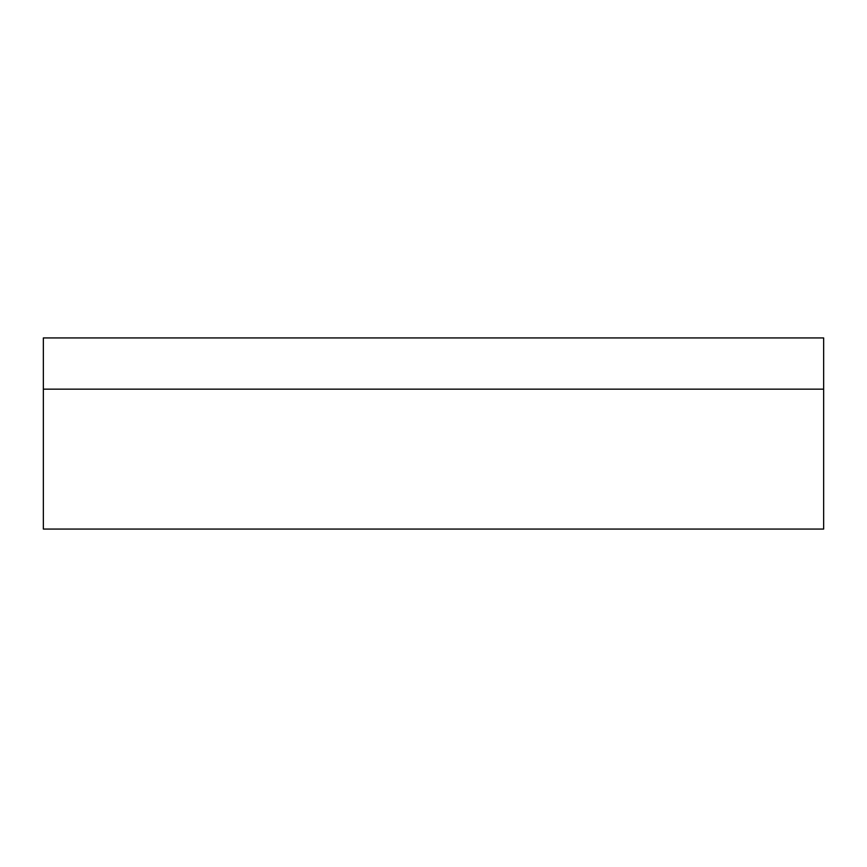<?xml version="1.0" encoding="UTF-8"?>
<svg xmlns="http://www.w3.org/2000/svg" width="867" height="867" viewBox="0 0 867 867"><rect width="100%" height="100%" fill="white"/><g stroke="black" fill="none" stroke-linecap="round" stroke-linejoin="round"><path stroke-width="1.3" d="M823.65 337.935L823.65 529.065L823.65 389.164L43.35 389.164L823.65 389.164L823.65 337.935L43.35 337.935L43.35 529.065L823.65 529.065L43.35 529.065L43.35 337.935L823.65 337.935"/></g></svg>
